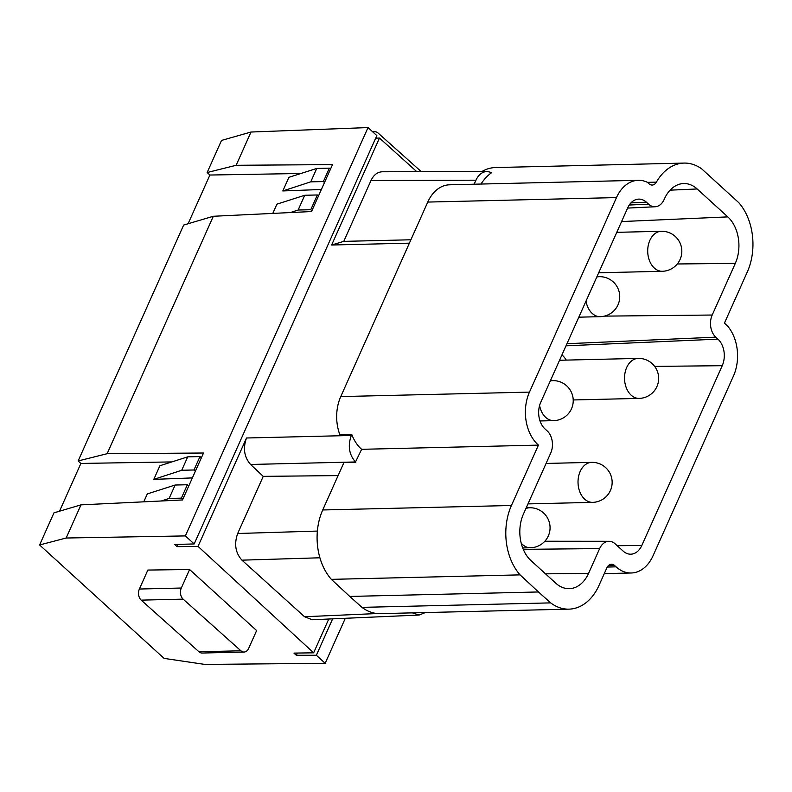 <?xml version="1.0" encoding="UTF-8"?>
<svg xmlns="http://www.w3.org/2000/svg" width="792" height="792" viewBox="0 0 792 792"><rect width="100%" height="100%" fill="white"/><g stroke="black" fill="none" stroke-linecap="round" stroke-linejoin="round"><path stroke-width="1.19" d="M141.204 600.138L198.98 651.786A7.999 5.653 88.6 0 0 202.128 653.034L244.055 652.044A7.999 5.653 -91.4 0 1 240.907 650.786L183.14 599.138L141.204 600.138A7.999 5.653 88.6 0 1 139.382 589.03L147.856 570.062L189.605 569.507L181.309 588.03A7.999 5.653 88.6 0 0 183.14 599.138M189.605 569.507L256.628 630.581L248.658 648.401A7.999 5.653 -91.4 0 1 244.055 652.044M351.767 434.462L351.311 435.481C347.648 445.797 349.054 454.628 355.499 461.964L361.637 449.312A38.016 26.829 88.6 0 1 351.767 434.462L339.867 434.739A38.016 26.829 88.6 0 1 340.758 396.584L427.769 202.069A38.016 26.829 88.6 0 1 449.608 184.793L638.322 180.309A38.016 26.829 88.6 0 1 647.351 182.289L648.965 183.764A7.999 5.653 -91.4 0 0 652.153 185.051A7.999 5.653 -91.4 0 0 656.39 182.14A52.421 36.996 88.6 0 1 684.09 163.083A52.421 36.996 88.6 0 1 701.712 168.884L738.688 202.574A52.421 36.996 88.6 0 1 747.311 271.953L724.423 323.146L727.729 326.225A38.016 26.829 88.6 0 1 733.481 375.952L653.073 555.707A38.016 26.829 -91.4 0 1 631.234 572.992A38.016 26.829 -91.4 0 1 616.077 566.844L614.642 565.538A7.999 5.653 88.6 0 0 611.454 564.25A7.999 5.653 88.6 0 0 606.85 567.884L599.049 585.328A52.421 36.996 88.6 0 1 568.933 609.147A52.421 36.996 88.6 0 1 550.678 602.88L361.974 607.365A52.421 36.996 88.6 0 0 380.229 613.632L568.933 609.147M361.637 449.312L538.441 445.114A38.016 26.829 -91.4 0 1 529.472 392.109L616.483 197.594A38.016 26.829 88.6 0 1 638.322 180.309M328.769 619.017L313.642 652.826L198.02 546.371L177.111 546.648L178.131 544.381M251.014 132.026L236.135 165.29L207.157 172.527L221.522 140.422L251.014 132.026L368.023 127.571L376.834 135.6L194.179 543.946L174.725 544.48L177.111 546.648M194.179 543.946L185.368 535.917L66.152 538.016L39.6 544.965L164.083 658.39L204.9 664.429L325.175 663.3L316.364 655.271L296.327 655.271L293.941 653.093L313.642 652.826M297.317 653.053L296.327 655.271M236.135 165.29L332.521 164.597L311.523 211.543L213.325 216.275L183.665 225.057L78.141 460.954L107.118 453.707L203.504 453.014L182.506 499.96L80.982 504.86L66.152 538.016M193.971 469.983L199.97 456.568L187.724 456.855L159.905 465.736L153.806 479.368L181.724 470.27L193.971 469.983L195.357 471.24M187.724 456.855L181.724 470.27M372.676 131.809L374.903 131.759A7.999 5.653 88.6 0 1 378.051 133.006L421.285 171.656M182.754 499.405L181.368 498.148L187.367 484.734L188.763 485.961M143.758 501.831L147.302 493.911L175.121 485.031L187.367 484.734M153.806 479.368L192.367 477.913M375.685 138.174L379.477 138.046L416.79 171.676M181.368 498.148L169.122 498.445L175.121 485.031M355.499 461.964L250.569 464.468C244.193 457.132 242.837 448.302 246.5 437.996L198.02 546.371M412.365 612.869L419.097 615.047L312.236 619.75L304.554 616.74L241.946 560.162C235.412 552.856 233.986 543.965 237.679 533.501L263.241 476.358L250.569 464.468M338.105 475.596L263.241 476.358M355.836 462.271L343.936 462.558L322.73 509.969A52.421 36.996 88.6 0 0 331.363 579.358L349.757 596.435L538.461 591.961L520.067 574.873L331.363 579.358M290.337 212.563L298.138 210.019L304.732 195.268L276.923 204.148L272.775 213.414M629.274 205.029L648.579 204.178A16.008 11.296 -91.4 0 0 655.152 206.752A16.008 11.296 -91.4 0 0 664.151 199.485L664.458 198.812A33.611 23.72 -91.4 0 1 683.347 183.556A33.611 23.72 -91.4 0 1 697.168 188.971L727.808 216.889A33.611 23.72 -91.4 0 1 735.313 263.38L712.206 315.028A16.008 11.296 88.6 0 0 715.79 337.164L717.938 339.134A19.206 13.553 -91.4 0 1 722.235 365.696L641.817 545.46A19.206 13.553 -91.4 0 1 630.551 554.192A19.206 13.553 -91.4 0 1 623.126 551.083L615.226 543.886A16.008 11.296 -91.4 0 0 609.048 541.302L544.837 541.243M480.972 184.041A52.421 36.996 -91.4 0 1 491.763 172.567L487.179 171.458L382.279 171.775C377.438 172.003 373.675 174.913 370.993 180.517L343.768 241.372L331.63 245.005L409.395 243.164M487.179 171.458C482.368 171.676 478.615 174.587 475.942 180.19L474.141 184.209M78.141 460.954L80.883 463.449L171.894 461.914M80.883 463.449L59.519 511.206M419.097 615.047L425.334 612.562M374.903 131.759A7.999 5.653 88.6 0 0 373.121 132.215M304.732 195.268L317.364 194.971L318.483 195.97M298.138 210.019L310.761 209.722L311.87 210.761M316.741 168.439L310.741 181.853L282.823 190.951L288.922 177.319L316.741 168.439L329.363 168.142L330.492 169.141M310.741 181.853L323.364 181.556L329.363 168.142M538.441 445.114L511.434 505.494A52.421 36.996 88.6 0 0 520.067 574.873M310.761 209.722L317.364 194.971M523.264 549.351L599.653 548.579L588.555 573.398A33.611 23.72 -91.4 0 1 568.824 588.674A33.611 23.72 -91.4 0 1 555.836 583.249L530.947 560.558A33.611 23.72 -91.4 0 1 523.433 514.067L550.737 453.024A16.008 11.296 -91.4 0 0 547.163 430.888L545.005 428.927A19.206 13.553 -91.4 0 1 540.718 402.356L627.729 207.841A19.206 13.553 -91.4 0 1 638.53 199.119A19.206 13.553 -91.4 0 1 646.421 202.217L630.957 202.891M379.477 138.046L331.63 245.005M161.32 500.99L169.122 498.445M332.65 618.849L316.364 655.271M349.757 596.435L361.974 607.365M648.579 204.178L646.421 202.217M599.653 548.579A16.008 11.296 -91.4 0 1 609.048 541.302M538.461 591.961L550.678 602.88M201.366 457.796L199.97 456.568M343.768 241.372L410.899 239.778M561.973 354.846A30.799 21.74 -91.4 0 1 566.3 360.103M345.302 618.295L325.175 663.3M321.384 189.486L282.823 190.951M324.473 182.586L323.364 181.556M80.982 504.86L53.965 512.85L39.6 544.965M684.09 163.083L495.386 167.558A52.421 36.996 88.6 0 0 482.021 171.468M368.023 127.571L185.368 535.917M300.911 173.488L209.9 175.032L188.11 223.74M107.118 453.707L213.325 216.275M207.157 172.527L209.9 175.032M198.98 651.786L240.907 650.786M607.276 567.062L616.077 566.844M181.309 588.03L139.382 589.03M427.769 202.069L616.483 197.594M340.758 396.584L529.472 392.109M550.272 381.011A20.008 14.117 -91.4 0 1 552.747 380.635A20.008 20.008 0 0 1 571.963 407.642A20.008 20.008 0 0 1 553.697 420.641A20.008 14.117 -91.4 0 1 545.728 417.404A20.008 14.117 -91.4 0 1 539.59 405.514M631.155 395.168A20.008 14.117 88.6 0 0 639.124 398.396A20.008 20.008 0 0 0 652.133 363.607A20.008 20.008 0 0 0 638.184 358.4A20.008 14.117 88.6 0 0 625.017 372.874A20.008 14.117 88.6 0 0 631.155 395.168M722.235 365.696L654.657 366.389M641.817 545.46L617.225 545.708M656.39 182.14L647.42 182.358M475.942 180.19L370.993 180.517M377.319 613.533L304.554 616.74M697.168 188.971L670.091 190.159M727.808 216.889L621.591 221.562M735.313 263.38L677.289 263.974M604.405 316.127L712.206 315.028M322.73 509.969L511.434 505.494M596.772 277.042A20.008 14.117 -91.4 0 1 599.257 276.675A20.008 20.008 0 0 1 618.473 303.673A20.008 20.008 0 0 1 600.207 316.671A20.008 14.117 -91.4 0 1 592.228 313.444A20.008 14.117 -91.4 0 1 586.011 301.108M584.644 499.128A20.008 14.117 88.6 0 0 592.624 502.366A20.008 20.008 0 0 0 605.623 467.577A20.008 20.008 0 0 0 591.673 462.36A20.008 14.117 88.6 0 0 578.507 476.833A20.008 14.117 88.6 0 0 584.644 499.128M319.899 557.786L241.946 560.162M317.374 531.076L237.679 533.501M566.953 343.718L715.79 337.164M521.186 543.104A20.008 14.117 88.6 0 0 530.531 547.757A20.008 20.008 0 0 0 548.321 535.927A20.008 20.008 0 0 0 529.581 507.751A20.008 14.117 88.6 0 0 525.908 508.543M598.683 272.785L662.3 271.28A20.008 14.117 -91.4 0 1 654.321 268.043A20.008 14.117 -91.4 0 1 649.856 240.372A20.008 14.117 -91.4 0 1 661.35 231.274L616.77 232.333M588.555 573.398L545.51 573.834M351.311 435.481L246.5 437.996M717.938 339.134L566.013 345.817M608.325 565.686L614.642 565.538M604.286 573.626L631.234 572.992M552.747 380.635L550.41 380.695M527.987 503.9L592.624 502.366M522.7 547.945L530.531 547.757M655.152 206.752L627.62 208.088M573.22 399.96L639.124 398.396M662.3 271.28A20.008 20.008 0 0 0 680.081 259.449A20.008 20.008 0 0 0 661.35 231.274M599.257 276.675L596.921 276.725M553.697 420.641L540.025 420.958M526.225 507.83L529.581 507.751M559.548 360.261L638.184 358.4M546.084 463.449L591.673 462.36M600.207 316.671L578.823 317.176"/></g></svg>
